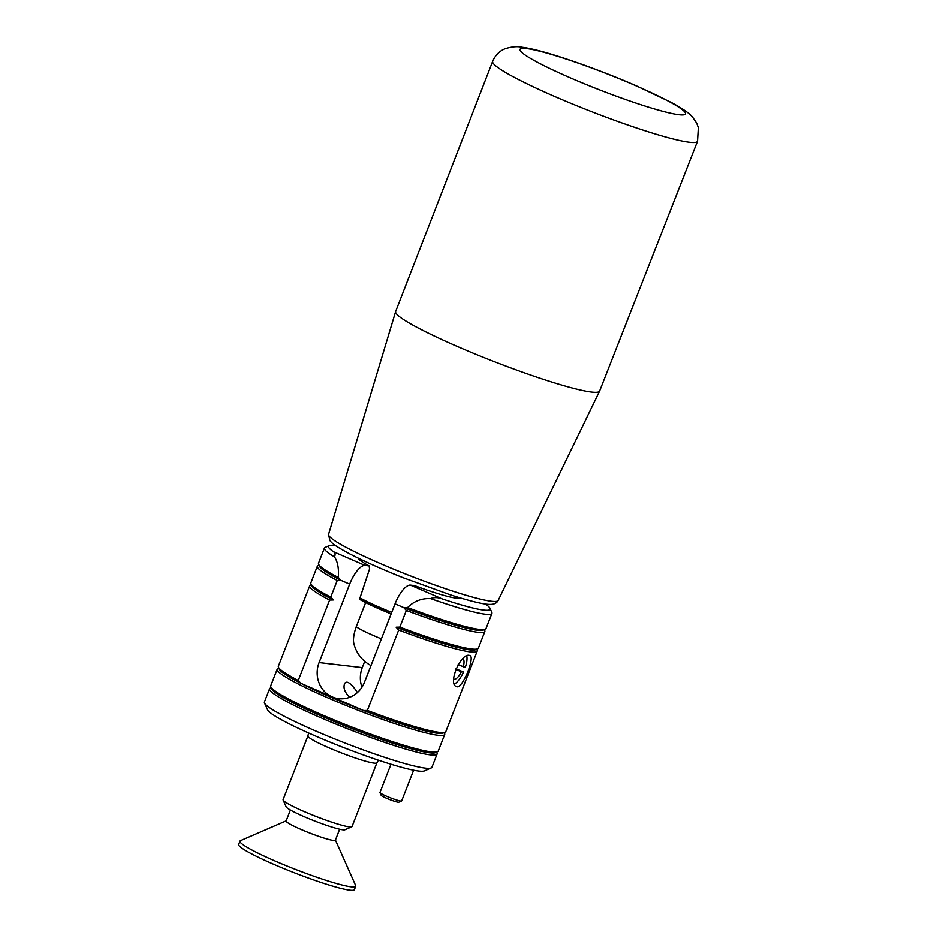 <?xml version="1.0" encoding="UTF-8"?>
<svg xmlns="http://www.w3.org/2000/svg" width="937" height="937" viewBox="0 0 937 937"><rect width="100%" height="100%" fill="white"/><g stroke="black" fill="none" stroke-linecap="round" stroke-linejoin="round"><path stroke-width="1.41" d="M318.99 565.152L318.088 565.538A89.893 8.925 21.3 0 0 317.35 566.206A89.893 8.925 21.3 0 0 337.25 580.46L340.974 580.354L349.677 584.126A21.153 7.473 -66.5 0 1 365.032 565.421L369.19 565.901L369.553 568.993L359.433 599.621L360.183 599.703M390.987 764.229L379.965 792.491A11.631 1.16 21.3 0 0 379.977 792.62L381.183 795.326A9.522 0.949 21.3 0 0 386.571 798.277A9.522 0.949 21.3 0 0 398.834 802.213L401.551 801.03A11.631 1.16 21.3 0 0 401.645 800.948L413.627 770.214M379.977 792.62A11.631 1.16 21.3 0 0 386.559 796.227A11.631 1.16 21.3 0 0 401.551 801.03M466.755 655.923A16.925 5.973 -66.5 0 1 465.338 667.285L458.029 664.801M453.66 679.009A11.103 3.924 113.5 0 0 453.895 679.138A11.103 3.924 113.5 0 0 461.332 671.782L455.745 669.358M463.183 667.039A11.103 3.924 113.5 0 0 462.796 658.781M461.332 671.782L463.499 672.028L455.991 668.772M349.677 584.126L319.095 662.564A26.435 24.596 -83.4 0 0 332.237 696.917A26.435 24.596 -83.4 0 0 338.725 698.674A26.435 24.596 -83.4 0 0 364.481 682.253L395.051 603.826L403.753 607.598A88.301 8.773 21.3 0 0 483.211 630.121L485.249 629.242A89.893 8.925 21.3 0 0 485.998 628.575L491.925 613.384A89.893 8.925 -158.7 0 1 430.516 598.567C421.509 598.228 413.873 601.226 407.607 607.551L403.753 607.598L406.342 610.444A89.893 8.925 21.3 0 0 484.851 631.515A89.893 8.925 21.3 0 0 484.757 630.519L484.359 629.629M364.739 661.299L362.279 667.601A26.435 24.596 -83.4 0 0 361.951 687.208M430.516 598.567C434.042 597.197 437.907 597.291 442.088 598.86A86.719 8.609 -158.7 0 0 490.016 608.324L491.82 612.388A89.893 8.925 -158.7 0 1 491.925 613.384M460.067 597.865A54.651 5.423 -158.7 0 1 459.68 598.075A54.651 5.423 -158.7 0 1 414.564 585.602L410.418 585.11A21.153 7.473 113.5 0 0 395.051 603.826M271.203 687.711L270.301 688.098A89.893 8.925 21.3 0 0 269.563 688.765A89.893 8.925 21.3 0 0 320.548 717.601A89.893 8.925 21.3 0 0 437.064 754.074A89.893 8.925 21.3 0 0 436.97 753.079L436.572 752.188M269.563 688.765L264.41 702A89.893 8.925 21.3 0 0 264.503 702.996A89.893 8.925 21.3 0 0 315.382 730.837A89.893 8.925 21.3 0 0 431.161 767.977A89.893 8.925 21.3 0 0 431.91 767.309L437.064 754.074M264.503 702.996L267.513 709.754A84.599 8.398 21.3 0 0 343.188 747.386A84.599 8.398 21.3 0 0 424.367 770.917L431.161 767.977M334.509 556.906A89.893 8.925 -158.7 0 1 324.413 548.075L318.498 563.266A89.893 8.925 21.3 0 0 318.592 564.261A89.893 8.925 21.3 0 0 338.316 577.473C338.983 568.7 337.718 561.849 334.509 556.906C335.528 554.423 335.141 552.689 333.361 551.67A86.719 8.609 -158.7 0 1 329.238 545.639A86.719 8.609 -158.7 0 1 335.505 545.557M485.46 604.025A86.719 8.609 -158.7 0 1 490.016 608.324M369.19 565.901A54.651 5.423 -158.7 0 1 358.508 558.628A54.651 5.423 -158.7 0 1 358.367 558.206M278.851 668.104L277.949 668.491A89.893 8.925 21.3 0 0 277.211 669.159L270.711 685.825A89.893 8.925 21.3 0 0 270.805 686.821A89.893 8.925 21.3 0 0 321.696 714.662A89.893 8.925 21.3 0 0 437.474 751.79A89.893 8.925 21.3 0 0 438.211 751.123L444.712 734.456A89.893 8.925 21.3 0 0 444.618 733.472L444.22 732.57M277.211 669.159A89.893 8.925 21.3 0 0 299.184 684.467A89.893 8.925 21.3 0 0 328.184 697.983A89.893 8.925 21.3 0 0 444.712 734.456M407.607 607.551A89.893 8.925 21.3 0 0 485.249 629.242M324.413 548.075A89.893 8.925 -158.7 0 1 325.162 547.407L329.238 545.639M469.261 655.361L469.87 655.513C475.41 656.767 462.093 690.171 456.401 686.552C447.523 683.893 460.805 652.925 469.261 655.361M463.499 672.028A16.925 5.973 -66.5 0 1 454.41 684.092M349.806 697.245C344.687 692.443 342.977 687.84 344.664 683.436C346.901 680.262 351.176 683.284 357.454 692.502M335.434 840.067L355.673 885.559A62.135 6.172 -158.7 0 1 355.732 886.25L354.432 889.576A62.135 6.172 -158.7 0 1 349.864 890.15A62.135 6.172 -158.7 0 1 283.899 868.587A62.135 6.172 -158.7 0 1 238.666 844.436L239.966 841.11A62.135 6.172 -158.7 0 1 240.481 840.641L286.172 820.859M355.732 886.25A62.135 6.172 -158.7 0 1 351.164 886.812A62.135 6.172 -158.7 0 1 285.199 865.261A62.135 6.172 -158.7 0 1 239.966 841.11M339.662 829.21L335.387 840.196A26.435 2.624 -158.7 0 1 333.443 840.43A26.435 2.624 -158.7 0 1 305.368 831.26A26.435 2.624 -158.7 0 1 286.125 820.988L290.4 810.013M365.641 602.608L356.236 626.736A33.837 3.361 -158.7 0 0 381.394 638.858M697.526 141.241L599.61 391.045A109.453 10.869 -158.7 0 1 599.575 391.116A109.453 10.869 -158.7 0 1 493.682 361.413A109.453 10.869 -158.7 0 1 395.625 311.599A109.453 10.869 -158.7 0 1 395.648 311.517L492.651 61.373A109.945 10.916 -158.7 0 0 591.118 111.48A109.945 10.916 -158.7 0 0 697.526 141.241L698.334 127.596L696.671 123.11L692.525 117.09C689.808 113.576 682.792 108.727 671.478 102.566L635.895 85.642C593.027 67.101 542.722 49.755 522.167 47.295C517.657 46.218 512.082 46.674 505.43 48.642C499.644 50.856 495.392 55.096 492.651 61.373M376.908 762.8L352.054 826.528A37.011 3.678 -158.7 0 1 351.75 826.809L344.957 829.749A31.729 3.151 -158.7 0 1 342.895 829.807A31.729 3.151 -158.7 0 1 310.651 819.383A31.729 3.151 -158.7 0 1 286.136 806.816L283.126 800.046A37.011 3.678 -158.7 0 1 283.091 799.636L307.933 735.908A37.011 3.678 21.3 0 0 334.884 750.303A37.011 3.678 21.3 0 0 374.179 763.14A37.011 3.678 21.3 0 0 376.908 762.8L378.419 760.188M311.342 584.758L310.44 585.156A89.893 8.925 21.3 0 0 309.702 585.824L278.359 666.219A89.893 8.925 21.3 0 0 278.453 667.203L279.355 669.241A88.301 8.773 21.3 0 0 300.847 683.296L298.259 680.461L329.601 600.067L333.338 599.961L330.749 597.127L337.25 580.46M406.342 610.444L399.841 627.111L396.117 627.204L398.693 630.051L367.351 710.445L363.626 710.551A88.301 8.773 21.3 0 1 300.847 683.296L363.626 710.551A88.301 8.773 21.3 0 0 443.072 733.074L445.11 732.184A89.893 8.925 21.3 0 0 445.86 731.516L477.202 651.121A89.893 8.925 21.3 0 0 477.109 650.126L476.71 649.236M351.75 826.809A37.011 3.678 -158.7 0 1 349.337 826.867A37.011 3.678 -158.7 0 1 311.728 814.721A37.011 3.678 -158.7 0 1 283.126 800.046M398.693 630.051A89.893 8.925 21.3 0 0 477.202 651.121M309.702 585.824A89.893 8.925 21.3 0 0 329.601 600.067M367.351 710.445A89.893 8.925 21.3 0 0 445.11 732.184M278.453 667.203A89.893 8.925 21.3 0 0 298.259 680.461M270.805 686.821L271.707 688.847A88.301 8.773 21.3 0 0 321.696 716.196A88.301 8.773 21.3 0 0 435.436 752.68L437.474 751.79M396.117 627.204A88.301 8.773 21.3 0 0 475.574 649.728L477.612 648.849A89.893 8.925 21.3 0 0 478.35 648.181L484.851 631.515M317.35 566.206L310.85 582.873A89.893 8.925 21.3 0 0 310.943 583.868L311.845 585.894A88.301 8.773 21.3 0 0 333.338 599.961M399.841 627.111A89.893 8.925 21.3 0 0 477.612 648.849M310.943 583.868A89.893 8.925 21.3 0 0 330.749 597.127M318.592 564.261L319.494 566.288A88.301 8.773 21.3 0 0 340.974 580.354L338.316 577.473M370.993 665.539A33.837 33.837 0 0 1 353.823 643.391A22.406 7.918 -66.5 0 1 356.247 626.748M362.279 667.601L319.095 662.564M410.418 585.11L442.088 598.86M333.361 551.67L365.032 565.421M391.725 612.365A47.283 4.697 -158.7 0 1 379.754 607.387A47.283 4.697 -158.7 0 1 360.007 597.888M360.265 599.715A45.187 4.486 21.3 0 0 379.848 609.202A45.187 4.486 21.3 0 0 391.127 613.899L359.527 599.329M635.122 85.431A88.792 8.82 -158.7 0 1 652.55 108.411A88.792 8.82 -158.7 0 1 520.574 51.137A88.792 8.82 -158.7 0 1 635.122 85.431M599.575 391.116L498.156 600.488A91.018 9.042 -158.7 0 1 410.101 575.786A91.018 9.042 -158.7 0 1 328.559 534.371L395.625 311.599M456.378 598.157L457.033 596.939M360.886 560.923L361.225 559.588M498.156 600.488C496.762 603.112 494.139 604.412 490.274 604.4C485.249 604.529 474.181 602.421 450.299 594.819L403.203 577.742C381.418 569.052 363.392 560.982 349.138 553.556C333.455 545.006 332.272 543.378 329.847 540.532L328.559 534.371M307.933 735.908L308.601 732.968"/></g></svg>
